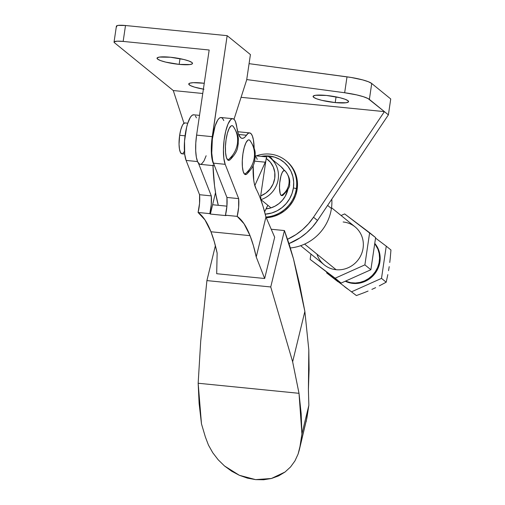 <?xml version="1.0" encoding="UTF-8"?>
<svg xmlns="http://www.w3.org/2000/svg" width="505" height="505" viewBox="0 0 505 505"><rect width="100%" height="100%" fill="white"/><g stroke="black" fill="none" stroke-linecap="round" stroke-linejoin="round"><path stroke-width="0.76" d="M229.971 159.877L228.721 160.432L227.843 160.085A24.467 23.217 -50.9 0 0 237.394 143.742C236.315 150.376 233.133 155.818 227.843 160.085L229.952 159.896C238.714 150.9 237.293 147.283 238.284 143.811C237.811 139.329 240.361 137.846 233.291 126.439L232.874 126.004C236.769 131.18 238.278 137.095 237.394 143.742A24.467 23.217 -50.9 0 0 232.874 126.004L233.31 126.465M246.819 174.086L245.569 174.635L244.685 174.288A24.467 23.217 -50.9 0 0 254.242 157.951C253.156 164.58 249.975 170.027 244.685 174.288L246.793 174.105C255.555 165.103 254.135 161.486 255.126 158.014C254.653 153.539 257.203 152.049 250.133 140.643L249.716 140.207C253.611 145.383 255.12 151.298 254.242 157.951A24.467 23.217 -50.9 0 0 249.716 140.207L250.158 140.668M232.786 118.694A24.467 6.54 -84.3 0 1 235.519 121.755L234.516 119.855L233.348 118.845L232.073 118.77L230.722 119.622L228.039 123.965L225.71 131.212L224.087 140.257L223.425 149.726L223.81 158.179L225.192 164.327A24.467 6.54 -84.3 0 1 224.618 136.615A24.467 6.54 -84.3 0 1 232.786 118.694L221.057 117.526A24.467 6.54 95.7 0 0 212.889 135.447A24.467 6.54 95.7 0 0 213.464 163.159L225.192 164.327L238.657 198.616L238.638 207.404L237.173 216.374L244.041 223.753L250.051 235.665A174.989 46.763 -84.3 0 1 256.237 256.988L264.664 278.501L216.689 273.71L217.137 253.081A174.989 46.763 95.7 0 0 210.951 231.763L250.051 235.665L253.371 245.518L256.237 256.988L264.664 278.501L216.689 273.71L217.137 253.081L214.272 241.617L210.951 231.763L204.942 219.852L198.074 212.472L199.538 203.502L199.557 194.709L186.099 160.426L197.55 161.568L186.099 160.426L184.71 154.278L184.527 141.129L186.616 127.304L187.709 123.384L190.265 117.476L191.629 115.721L192.973 114.869L194.255 114.944M199.519 115.374L193.693 114.793A24.467 6.54 95.7 0 0 185.518 132.714A24.467 6.54 95.7 0 0 186.099 160.426L199.557 194.709L211.286 195.883L211.267 204.67L209.802 213.64A174.989 46.763 -84.3 0 1 210.377 214.057L215.528 192.62L210.377 214.057L226.013 215.616A174.989 46.763 95.7 0 0 225.445 215.206L226.909 206.236L226.928 197.442L213.464 163.159L212.655 160.439L211.753 152.996L212.359 139.083L215.079 126.111L217.636 120.209L218.993 118.454L220.338 117.596L221.619 117.678L222.787 118.688L223.791 120.581M238.587 134.456L246.427 135.239A24.467 6.54 -84.3 0 1 249.634 132.903A24.467 6.54 -84.3 0 1 252.367 135.959A24.467 6.54 -84.3 0 1 254.141 148.337L253.428 139.961L252.367 135.959L251.13 133.774L249.672 132.903L248.075 133.402L244.925 137.101L243.435 138.143L241.996 138.332L240.645 137.669L238.354 133.857L235.519 121.755A24.467 6.54 -84.3 0 1 236.801 127.121A32.623 8.718 -84.3 0 0 242.154 138.351L242.154 138.351A32.623 8.718 -84.3 0 0 246.427 135.239L238.587 134.456M249.634 132.903L237.905 131.729A24.467 6.54 95.7 0 0 237.697 131.723L237.874 131.729M256.085 188.883A200.788 53.656 -84.3 0 1 259.93 197.379A200.788 53.656 -84.3 0 1 265.933 217.011L274.676 237.23L264.664 278.501L274.676 237.23L265.933 217.011L256.237 256.988L265.933 217.011L263.111 206.558L259.93 197.379A200.788 53.656 95.7 0 0 256.085 188.883A32.623 8.718 -84.3 0 1 253.169 165.47L253.75 180.342L254.356 183.757L256.085 188.883M299.269 450.1L306.901 417.963L299.269 450.1L298.108 454.039L294.926 460.939L290.526 466.986L285.028 472.023L271.406 478.494L255.593 479.624L239.351 475.293L224.523 465.982L218.166 459.765L212.757 452.733L208.458 445.088L205.39 437.04L201.482 423.891L199.115 403.501L198.162 383.245L200.706 341.184L206.911 280.591L270.749 286.966L292.641 361.795L299.01 393.313L301.169 413.69L301.921 433.921L299.989 446.483L306.901 417.963L308.852 405.338L301.921 433.921L308.852 405.338L308.404 389.399L308.808 349.769L304.862 311.415L292.641 361.795L304.862 311.415L299.673 284.555L293.506 258.913L289.232 244.268L284.429 230.564L270.749 286.966L284.429 230.564L271.538 229.276L284.429 230.564L293.506 258.913L304.862 311.415L308.808 349.769L309.092 369.42L308.404 389.399L308.852 405.338L306.144 421.763M184.887 122.936L183.189 124.078L182.337 125.493L180.79 129.728L179.647 135.277L185.057 135.813L179.647 135.277A15.497 4.141 95.7 0 0 181.901 153.772L184.685 154.05M187.765 123.214L184.982 122.936A15.497 4.141 95.7 0 0 179.647 135.277L179.048 144.19L179.477 149.209L180.512 152.579L181.989 153.779M182.829 153.501L184.54 151.222M290.526 466.986L294.926 460.939L298.108 454.039L299.989 446.483L301.921 433.921L299.01 393.313L292.641 361.795L270.749 286.966L206.911 280.591L215.382 245.657L206.911 280.591L200.706 341.184L198.162 383.245L299.01 393.313L198.162 383.245L201.482 423.891L205.39 437.04L208.458 445.088L212.757 452.733L218.166 459.765L224.523 465.982L231.65 471.203L239.351 475.293L247.412 478.128L255.593 479.624L263.667 479.75L271.406 478.494L278.596 475.893L285.028 472.023M198.459 163.203L211.286 195.883L198.459 163.203M232.515 155.401L230.64 159.144M227.843 160.085L226.398 157.453L225.558 152.636L225.445 146.349L226.082 139.563L227.37 133.307L229.112 128.535L231.044 125.966L231.991 125.65L232.874 126.004A17.473 4.671 95.7 0 0 226.082 139.563A17.473 4.671 95.7 0 0 227.843 160.085M249.356 169.604L247.482 173.348M244.685 174.288L243.24 171.662L242.4 166.839L242.293 160.558L242.93 153.772L244.218 147.517L245.96 142.738L247.892 140.175L248.839 139.853L249.716 140.207A17.473 4.671 95.7 0 0 242.93 153.772A17.473 4.671 95.7 0 0 244.685 174.288M226.909 206.166L212.637 204.74L226.909 206.166M195.416 115.954L196.42 117.848M225.192 164.327L213.464 163.159L226.928 197.442L238.657 198.616L225.192 164.327M226.928 197.442L238.657 198.616A16.311 4.356 -84.3 0 1 237.173 216.374L225.445 215.206A16.311 4.356 95.7 0 0 226.928 197.442M199.557 194.709L211.286 195.883A16.311 4.356 -84.3 0 1 209.802 213.64L198.074 212.472A16.311 4.356 95.7 0 0 199.557 194.709M250.051 235.665L210.951 231.763A174.989 46.763 95.7 0 0 198.074 212.472L209.802 213.64A174.989 46.763 -84.3 0 1 210.377 214.057L226.013 215.616A174.989 46.763 95.7 0 0 225.445 215.206L237.173 216.374A174.989 46.763 -84.3 0 1 250.051 235.665M270.194 157.85A24.467 23.217 129.1 0 1 277.895 180.935A24.467 23.217 129.1 0 1 260.915 199.639A24.467 23.217 -50.9 0 0 278.217 179.174A24.467 23.217 -50.9 0 0 267.372 155.9A29.763 28.248 129.1 0 0 261.142 156.361L267.372 155.9A24.467 23.217 129.1 0 1 270.194 157.85L280.307 166.076A24.467 23.217 129.1 0 1 284.422 170.482L280.837 166.517M335.219 102.584L336.059 96.872L335.219 102.584L321.767 100.325L316.616 98.797L313.624 97.301L313.252 96.064L315.562 95.281L326.438 95.451A17.94 3.005 8.4 0 1 348.576 101.638A17.94 3.005 8.4 0 1 335.219 102.584A17.94 3.005 8.4 0 1 313.081 96.398A17.94 3.005 8.4 0 1 326.438 95.451L339.89 97.711L345.041 99.239L348.033 100.735L348.399 101.972L346.095 102.755L335.219 102.584M203.395 89.145A17.94 3.005 8.4 0 1 188.744 83.981A17.94 3.005 8.4 0 1 202.107 83.035A17.94 3.005 8.4 0 1 204.26 83.274L193.289 82.681L189.754 83.192L188.763 84.221L190.48 85.616L194.627 87.157L203.963 89.24M179.161 64.375L180.007 58.656L179.161 64.375L165.716 62.115L160.558 60.587L157.573 59.091L157.2 57.854L159.504 57.071L170.387 57.235A17.94 3.005 8.4 0 1 192.525 63.428A17.94 3.005 8.4 0 1 179.161 64.375A17.94 3.005 8.4 0 1 157.023 58.189A17.94 3.005 8.4 0 1 170.387 57.235L183.839 59.495L188.99 61.029L191.976 62.525L192.506 63.188L192.348 63.763L190.044 64.545L179.161 64.375M331.419 208.496L327.619 205.402L331.419 208.496A44.857 42.565 129.1 0 1 290.381 247.955A44.857 42.565 -50.9 0 0 331.419 208.496A44.857 42.565 -50.9 0 0 331.817 199.153A44.857 42.565 129.1 0 1 331.419 208.496M287.288 161.783L291.391 166.158L294.529 171.302L296.58 177.015L297.47 183.088L297.155 189.274L295.659 195.347L293.026 201.066L289.371 206.21L284.826 210.591L279.568 214.025L273.805 216.399L266.286 217.718A32.213 30.571 -50.9 0 0 297.155 189.274L296.359 188.624A32.213 30.571 129.1 0 1 265.952 217.043A32.213 30.571 -50.9 0 0 296.359 188.624L293.411 187.904A29.763 28.248 129.1 0 1 265.232 214.17L271.835 212.971L277.163 210.781L282.024 207.599L286.221 203.553L289.599 198.8L292.029 193.516L293.411 187.904L296.359 188.624A32.213 30.571 -50.9 0 0 256.306 155.875A32.213 30.571 129.1 0 1 285.792 160.552A32.213 30.571 129.1 0 1 296.359 188.624L297.155 189.274A32.213 30.571 -50.9 0 0 286.594 161.202L285.792 160.552M267.379 155.9L274.644 157.137L279.757 159.327L284.296 162.503L288.084 166.543L290.987 171.296L292.881 176.58L293.702 182.185L293.411 187.904A29.763 28.248 129.1 0 0 267.379 155.9L266.204 158.444L270.371 162.206L273.312 167.022L274.802 172.533L274.733 178.322L273.117 183.959L270.061 189.015L265.807 193.112L260.668 195.94L266.204 158.444L260.668 195.94L260.915 199.639L271.027 207.864L260.915 199.639L260.668 195.94A21.57 20.471 129.1 0 0 274.733 178.322A21.57 20.471 129.1 0 0 266.204 158.444L267.372 155.9M265.99 208.918L270.592 207.997L274.973 206.198L278.968 203.584L282.421 200.258L285.199 196.35L287.957 189.362A24.467 23.217 129.1 0 1 266.11 208.906M214.095 164.763A24.467 6.54 -84.3 0 1 212.245 136.678L196.603 135.119L209.171 50.008L123.157 41.423L117.141 41.183L114.168 41.839L114.42 42.685L173.272 90.54L202.751 93.488L173.272 90.54L183.971 123.27L173.272 90.54L114.42 42.685A12.234 2.045 8.4 0 1 114.048 42.066A12.234 2.045 8.4 0 1 123.157 41.423L209.171 50.008L196.603 135.119L212.245 136.678L227.162 35.666L250.417 54.578L227.162 35.666L125.505 25.515L227.162 35.666L211.746 140.661L211.286 148.59L211.576 155.761L212.586 161.398L214.202 164.895M241.074 97.313L384.4 111.624L368.006 98.538L363.385 96.707L356.732 94.915L344.662 92.75L246.73 79.569L344.662 92.75A24.467 4.097 8.4 0 1 369.376 99.403L371.724 83.495L390.737 98.961L388.389 114.869L317.5 220.47L312.475 226.991L306.636 232.792L300.096 237.767L289.005 243.574A59.533 56.497 -50.9 0 0 317.5 220.47L313.51 217.226L384.4 111.624L241.074 97.313M249.079 63.662L351.158 77.461L362.622 79.885L368.341 81.722L371.724 83.495L390.737 98.961L388.389 114.869L369.376 99.403L371.724 83.495A24.467 4.097 -171.6 0 0 347.011 76.842L344.662 92.75L347.011 76.842L249.079 63.662M116.769 26.778L116.516 25.932L118.088 25.395L125.505 25.515L123.157 41.423L125.505 25.515A12.234 2.045 -171.6 0 0 116.396 26.159L114.048 42.066M287.566 239.244L296.107 234.522L302.647 229.548L308.486 223.747L313.51 217.226A59.533 56.497 129.1 0 1 287.566 239.244M313.51 217.226L317.5 220.47L388.389 114.869L384.4 111.624L313.51 217.226M234.004 119.287L246.68 79.885L250.417 54.578L246.68 79.885L234.004 119.287M206.135 155.748L204.007 160.912L201.735 163.816L200.611 164.314L199.544 164.157L197.689 161.884L196.357 157.257L195.7 150.761L195.788 143.111L196.603 135.119A24.467 6.54 95.7 0 0 200.157 164.327L214.486 165.76M343.147 221.985A24.467 23.217 129.1 0 1 363.082 248.189A24.467 23.217 129.1 0 1 336.103 269.708L304.61 244.104L336.103 269.708A24.467 23.217 -50.9 0 0 361.201 254.69A24.467 23.217 -50.9 0 0 355.059 226.865L331.526 207.725M378.529 249.634A24.467 23.217 -50.9 0 0 374.767 243.372L378.529 249.634L379.798 254.084L380.17 258.743L379.634 263.433L378.201 267.972L375.935 272.189L372.917 275.919L369.269 279.019L365.134 281.367L360.658 282.882L356.019 283.494L351.404 283.191L345.262 281.228A24.467 23.217 -50.9 0 0 372.223 276.607A24.467 23.217 -50.9 0 0 378.529 249.634L377.929 249.142L378.529 249.634M374.742 243.58A24.467 23.217 129.1 0 1 377.929 249.142A24.467 23.217 129.1 0 1 371.964 275.787A24.467 23.217 129.1 0 1 345.496 281.127L350.805 282.705L355.425 283.008L360.059 282.396L364.534 280.881L368.675 278.533L372.324 275.433L375.335 271.703L377.601 267.486L379.034 262.947L379.571 258.257L379.198 253.592L377.929 249.142L374.742 243.574M300.652 245.689L324.191 264.828A24.467 23.217 -50.9 0 0 336.103 269.708A24.467 23.217 129.1 0 1 316.982 254.16M310.152 259.406L335.15 278.211L364.888 264.873L369.635 232.729L344.644 213.924L341.096 215.509L344.644 213.924L375.619 237.596L370.878 269.739L341.134 283.078L310.152 259.406L341.134 283.078L335.15 278.211L364.888 264.873L370.878 269.739L364.888 264.873L369.635 232.729L375.619 237.596L370.878 269.739L341.134 283.078L310.152 259.406L310.941 254.059L310.152 259.406M337.984 281.746L326.647 272.902L326.741 272.252L326.647 272.902L337.984 281.746M347.617 288.999L344.467 286.632L347.617 288.999M356.391 295.564L326.647 272.902L356.391 295.564L364.206 292.635L356.391 295.564M368.069 291.063L364.206 292.635L368.069 291.063M375.644 287.661L371.888 289.403L375.644 287.661M386.199 282.2L379.274 285.88L386.199 282.2L387.827 274.613L386.199 282.2L381.502 278.381L386.199 282.2M388.547 270.68L389.197 266.627L388.547 270.68M389.759 262.486L390.232 258.333L389.759 262.486M390.952 249.981L390.232 258.333L390.952 249.981L386.256 246.169L381.502 278.381L351.695 291.745L381.502 278.381L386.256 246.169L390.952 249.981M375.55 238.107L386.256 246.169L375.55 238.107M288.961 183.725C288.109 188.763 285.546 192.702 281.266 195.561L282.617 195.568C288.065 189.987 290.362 186.162 289.517 184.091C290.4 180.07 288.917 175.658 285.085 170.867L284.934 170.722C288.26 174.339 289.599 178.675 288.961 183.725A16.311 15.478 -50.9 0 0 284.934 170.722A12.732 3.402 95.7 0 0 279.985 180.607A12.732 3.402 95.7 0 0 281.266 195.561A16.311 15.478 -50.9 0 0 288.961 183.725M285.098 170.879L283.602 170.703L282.194 172.571L280.919 176.049L279.682 183.081L279.486 187.936L280.212 193.649L281.266 195.561L282.617 195.568M283.305 194.873L284.006 193.712M254.615 161.133L265.276 162.2A24.467 6.54 -84.3 0 1 265.819 161.063L254.817 185.588L265.276 162.2L254.615 161.133M269.418 157.251A24.467 6.54 -84.3 0 1 269.891 157.232A24.467 6.54 -84.3 0 1 272.309 159.574L271.305 158.021L269.411 157.251M264.607 211.784L267.833 205.264A106.018 28.331 -84.3 0 1 264.607 211.784M212.933 165.015L214.524 185.676L215.9 194.741L218.305 205.308A106.018 28.331 95.7 0 1 212.959 165.608M257.215 159.372L256.496 157.661L254.754 155.799M255.246 155.774L266.899 156.935M269.323 157.175L269.872 157.232"/></g></svg>

